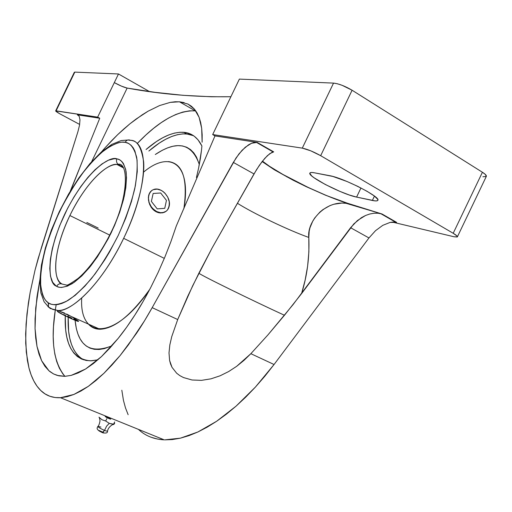 <?xml version="1.0" encoding="UTF-8"?>
<svg xmlns="http://www.w3.org/2000/svg" width="512" height="512" viewBox="0 0 512 512"><rect width="100%" height="100%" fill="white"/><g stroke="black" fill="none" stroke-linecap="round" stroke-linejoin="round"><path stroke-width="0.77" d="M113.798 424.467L109.28 423.36L106.637 426.093L104.531 430.381C106.611 431.187 107.61 431.366 107.533 430.918C107.61 431.366 106.611 431.187 104.531 430.381L102.298 432.64M114.15 424.026L114.662 423.29L113.658 424.544L113.587 424.186L109.28 423.36L105.69 420.998L101.978 419.744L99.002 417.248M100.896 427.066L97.862 426.394C98.381 427.341 100.602 428.672 104.531 430.381L106.637 426.093L109.28 423.36L105.69 420.998L101.978 419.744L98.982 417.178M88.48 324.141C91.456 327.482 95.283 329.19 99.968 329.254L57.946 310.541C74.432 310.938 104.07 279.565 123.648 238.336L164.326 258.381L123.648 238.336C148.019 188.704 149.626 141.613 130.586 140.333L128.704 140.147L130.586 140.333C128.301 139.392 126.483 140.051 125.133 142.304C126.483 140.051 128.301 139.392 130.586 140.333C137.082 140.122 141.427 147.245 143.629 161.709C144.973 177.171 138.675 207.155 123.648 238.336C98.861 289.587 68.397 312.422 57.946 310.541L50.24 308.474L48.538 306.97L48.39 302.886C52.16 305.773 58.624 305.005 67.789 300.576C74.643 296.134 82.534 288.8 91.45 278.573C100.762 266.406 109.645 252.122 118.099 235.712C125.645 218.906 131.213 203.187 134.797 188.557C137.075 175.482 137.702 165.069 136.685 157.318C134.086 147.974 130.342 142.989 125.453 142.362L121.837 142.144L118.253 142.739L110.394 146.131L101.869 152.224L92.992 160.736L84.051 171.309L75.347 183.552L63.29 204.166L56.269 218.771L50.323 233.555L45.632 248.058L42.374 261.83L40.678 274.406L40.646 285.338L42.349 294.189L43.846 297.709L45.779 300.563L48.39 302.886L51.194 304.211L54.381 304.762L57.926 304.512L61.818 303.456L66.003 301.574L75.123 295.392L84.922 286.106L94.995 274.042L104.864 259.693L109.587 251.846L118.304 235.283L125.715 218.202L131.494 201.408L135.386 185.67L137.254 171.68L137.075 160.013L134.925 151.091L133.165 147.744L130.976 145.165L128.39 143.373L125.133 142.304C120.474 141.293 113.581 143.91 104.442 150.157C97.85 155.552 90.618 163.174 82.739 173.03C74.694 184.23 67.059 196.909 59.834 211.053C53.267 225.485 48.141 239.277 44.467 252.416C41.766 264.55 40.442 274.739 40.506 282.995C41.594 293.606 44.134 300.179 48.134 302.707L48.538 306.97L50.24 308.474L57.946 310.541L52.781 309.414L48.557 307.008L44.102 301.786L40.87 292.915L39.878 280.218L41.427 265.037L45.344 248.051L51.373 230.048L59.219 211.821L68.525 194.17L78.893 177.856L89.92 163.622L101.21 152.128L111.808 144.39L121.178 140.557L127.712 140.038M118.675 164.666L118.016 164.224C116.467 162.746 116.102 160.954 116.928 158.861L117.44 158.97C121.267 159.629 124.134 163.75 126.042 171.315C126.746 177.542 126.17 185.792 124.301 196.077C121.44 207.52 117.075 219.75 111.213 232.781C104.672 245.504 97.798 256.621 90.592 266.131C83.667 274.195 77.51 280.051 72.122 283.699C64.877 287.469 59.706 288.339 56.608 286.317L56.16 286.054C48.525 283.789 44.723 256.64 65.12 213.299C86.349 170.477 110.003 155.603 116.928 158.861C116.102 160.954 116.467 162.746 118.016 164.224L118.675 164.666L116.973 164.48C109.901 162.65 88.115 178.048 69.888 215.539C49.939 257.478 54.758 282.842 62.176 284.077C59.821 283.283 57.965 284.032 56.608 286.317C57.965 284.032 59.821 283.283 62.176 284.077C50.726 278.317 55.072 245.709 69.888 215.539C83.277 187.386 104.282 163.917 116.973 164.48L118.675 164.666L122.989 166.906M195.763 110.874L195.226 110.816C177.843 110.272 158.477 121.21 137.133 143.616L145.888 134.989L153.504 128.403L161.056 122.746L168.493 118.099L175.738 114.522L182.733 112.083L189.402 110.848L195.674 110.867M170.925 241.6L164.883 257.043L158.118 272.448L150.803 287.354C145.178 298.106 139.891 307.296 134.957 314.912C129.114 323.981 123.539 331.782 118.227 338.33L101.504 356.57L85.606 368.998L71.219 375.379L65.094 376.314L57.299 375.437L53.587 373.952L50.202 371.802L48.941 370.758L41.626 360.73L37.005 346.445L35.059 328.64L35.706 308.09L39.885 279.789L36.954 297.005L35.072 318.662L35.059 328.64L35.699 337.933L37.005 346.445L38.976 354.074L41.626 360.73L44.947 366.323L48.941 370.758L53.594 373.958L58.88 375.84L64.768 376.333L71.219 375.379L78.189 372.941L85.606 368.998L93.408 363.533L101.504 356.57L109.811 348.147L118.227 338.33L126.65 327.213L134.957 314.912L143.046 301.568L150.803 287.354L158.118 272.448L164.883 257.043L170.925 241.6L176.262 226.08L170.925 241.6M196.435 177.498L198.675 167.763L196.435 177.498M200.365 158.637L198.675 167.763L201.51 150.118L200.365 158.637M201.882 146.086L201.51 150.118L201.882 146.086M202.17 134.899L202.112 142.208L201.677 128.301L202.17 134.899M199.11 117.325L201.677 128.301L200.653 122.451L199.11 117.325L197.05 112.909L194.477 109.21L199.11 117.325M188.006 104.083L194.477 109.21L191.456 106.278L188.006 104.083L179.872 101.83L175.226 101.76L170.266 102.374L179.437 101.792L184.147 102.605M159.578 105.562L170.266 102.374L159.578 105.562L148.128 111.174L159.578 105.562M136.051 119.085L148.128 111.174L142.131 114.861L129.946 123.795L136.051 119.085M123.821 128.986L129.946 123.795L117.67 134.656L123.821 128.986M111.52 140.806L117.67 134.656L105.485 147.322L111.52 140.806M101.542 151.84L105.485 147.322L101.536 151.84M71.302 189.088L72.077 188.23L70.285 191.174L84.627 155.61L71.302 189.088M286.88 176.659L286.97 176.979M110.528 419.168L106.893 417.696L105.19 416.48M105.197 416.454L107.981 417.325L110.733 419.104M146.054 149.517C160 137.478 172.538 131.738 183.674 132.288C191.616 132.934 197.69 137.491 201.888 145.958L197.997 139.789L194.272 136.237L190.01 133.798L185.267 132.474L180.102 132.243L174.586 133.075L168.768 134.931L162.707 137.766L156.474 141.53L146.054 149.517M193.498 135.686L186.598 133.92C175.418 133.338 162.842 139.04 148.87 151.034L159.309 143.078L165.562 139.334L171.642 136.518L177.478 134.682L183.014 133.869L188.198 134.112L193.498 135.686M75.085 320.307C77.658 345.862 89.92 354.381 111.866 345.869L104.294 348.634L99.072 349.485L94.285 349.299L89.971 348.115L86.17 345.965L82.893 342.899L80.16 338.963L77.984 334.221L76.371 328.742L75.085 320.307M99.968 329.254C114.419 328.691 131.034 315.366 149.805 289.274C114.822 340.826 79.258 339.75 81.696 298.08M48.794 307.347L47.904 306.464L48.794 307.347M77.773 320.89L76.794 320.403L77.773 320.89M75.456 319.763L73.818 318.995L75.456 319.763M71.936 318.144L69.875 317.242L71.936 318.144M67.731 316.326L69.875 317.242L67.731 316.326M63.533 314.554L65.587 315.424L63.533 314.554M59.578 311.238L64.621 313.075M57.299 311.072L58.445 310.995M156.634 211.546C150.496 207.667 147.827 202.33 148.634 195.546L148.454 200.077L149.779 204.794L152.474 208.934L154.24 210.573L156.192 211.821L156.634 211.546L160.762 212.762L162.752 212.691L166.208 211.206L167.539 209.856L169.178 206.208L169.261 201.766L167.789 197.21L164.979 193.21L163.194 191.616L161.248 190.368L157.165 189.12L153.325 189.651L151.686 190.579L149.293 193.581L148.371 197.722L149.062 202.362L151.277 206.79L152.851 208.698L156.634 211.546L156.192 211.821L158.272 212.64L160.378 212.992L163.731 212.544L165.427 211.738L162.445 212.877L158.272 212.64L156.192 211.821L152.474 208.934L150.97 206.976L148.928 202.451L148.352 197.734L148.634 195.546C149.363 192.57 150.995 190.573 153.542 189.568C160.986 186.33 171.443 197.517 169.178 206.208C168.448 209.344 166.714 211.405 163.987 212.39L160.416 212.73L156.634 211.546M109.702 235.091L69.888 215.539L109.702 235.091M123.616 167.974L116.973 164.48L118.061 164.256C128.691 161.914 128.826 197.094 110.982 232.493C101.28 252.32 88.57 269.626 78.042 278.458C71.283 283.174 67.546 285.402 66.835 285.133L62.176 284.077M61.664 313.741L57.344 311.386M57.843 311.789C61.101 314.214 78.803 322.374 78.56 321.35L71.597 318.829L59.987 313.094M56.16 286.054L52.678 282.285L50.534 276.378L49.773 268.608L50.374 259.302L52.282 248.8L55.411 237.485L59.642 225.728L67.725 208.09L74.022 196.877L80.819 186.515L87.891 177.363L95.027 169.734L101.978 163.923L108.493 160.179L114.336 158.707L117.44 158.97L119.718 159.859L121.702 161.363L123.373 163.475L125.69 169.472L126.522 177.677L125.792 187.814L123.501 199.494L119.699 212.23L114.554 225.472L108.275 238.637L97.357 256.934L89.568 267.398L81.766 275.949L74.285 282.259L67.437 286.131L61.472 287.475L58.893 287.2L56.16 286.054M103.085 432.89L103.648 433.005M103.315 432.378L98.893 430.4M98.874 430.746L99.424 431.162M72.525 317.267L78.432 321.088M168.518 208.192L169.402 204.058M149.286 193.581L148.634 195.546L150.266 191.942L149.286 193.581M151.558 190.662L152.019 190.342M66.618 314.016L70.637 316.16M102.24 432.595L102.618 432.73L104.531 430.381C100.602 428.672 98.381 427.341 97.862 426.394M143.552 172.154C170.074 149.715 191.814 163.763 183.878 208.659C187.942 179.04 182.778 163.347 168.384 161.574M199.328 164.499C191.84 143.29 177.165 139.955 155.296 154.502L162.374 150.234L167.795 147.795L172.992 146.246L177.914 145.619L182.502 145.946L186.707 147.251L190.477 149.542L193.76 152.826L196.506 157.101L199.328 164.499M106.771 418.746L105.69 420.998L106.771 418.746M114.669 421.939L113.587 424.186L114.669 421.939M83.379 359.75C72.518 353.126 67.456 338.957 68.179 317.261L68.634 331.264L69.747 338.202L71.488 344.403L73.85 349.792L76.845 354.298L80.448 357.843M74.97 318.784L74.925 318.106M97.888 359.834L90.541 360.826C72.742 359.315 64.32 344.326 65.254 315.846L65.67 329.965L66.758 336.902L68.467 343.098L70.81 348.486L73.773 352.979L77.35 356.518L81.53 359.04L86.285 360.48L91.584 360.8L97.888 359.834M239.373 79.104L333.536 83.104L337.299 83.744L342.17 85.331L352.102 90.24L482.413 172.256L485.306 174.4L486.336 176.352C486.643 175.488 485.331 174.125 482.413 172.256L453.203 233.28C456.179 235.046 457.568 236.237 457.382 236.858L454.163 236.794L392.307 222.086L454.163 236.794L457.274 236.986L457.024 236.019L453.203 233.28L482.413 172.256L352.102 90.24C345.056 86.099 338.867 83.718 333.536 83.104L302.291 148.128C307.411 149.197 313.536 151.718 320.672 155.686L352.102 90.24L320.672 155.686L453.203 233.28L320.672 155.686L310.714 150.803L302.291 148.128L212.678 134.56L239.373 79.104L333.536 83.104L302.291 148.128L212.678 134.56L214.982 135.917L176.262 226.08L214.982 135.917L257.171 142.387L273.709 151.872L271.891 152.384L267.379 155.661L262.118 161.574L256.646 169.478L212.09 248.013L254.003 173.933L233.325 162.413L238.989 153.856L245.274 147.232L251.552 143.251L257.171 142.387L273.709 151.872L269.766 153.658L264.813 158.323L259.373 165.325L254.003 173.933L233.325 162.413L152.186 307.648L177.702 319.552L192.742 285.632L212.09 248.013L198.957 273.03L187.731 296.301L177.702 319.552L152.186 307.648C146.688 317.421 141.44 326.01 136.448 333.402L120.154 355.514L103.93 373.299L88.346 386.342L73.888 394.458L60.493 397.722C52.576 398.048 45.997 395.648 40.768 390.522C35.437 385.299 31.507 377.773 28.96 367.93L26.266 352.083L25.632 333.875L26.976 313.798L30.17 292.333L35.091 269.914L41.613 246.97L77.901 131.757L79.526 125.229L77.901 131.757L38.163 258.483L35.091 269.914L30.17 292.333L28.346 303.213L26.067 324.038L25.696 343.238L27.354 360.333L28.96 367.93L31.104 374.816L33.786 380.915L37.011 386.176L40.768 390.522L45.056 393.907L49.862 396.262L55.174 397.542L60.966 397.696L67.219 396.678L73.888 394.458L80.947 391.021L88.346 386.342L96.026 380.435L103.93 373.299L111.994 364.979L120.154 355.514L128.333 344.96L144.429 320.928L152.186 307.648L236.045 157.946L242.093 150.253L248.454 144.877L251.552 143.251L254.483 142.413L257.171 142.387L214.982 135.917L212.678 134.56L239.373 79.104M486.208 176.525L482.899 176.755M262.458 161.146C277.19 173.542 323.232 196.115 350.182 204.218C327.264 197.574 306.618 221.024 308.806 237.44C288.621 230.317 253.248 213.382 237.408 203.264C253.248 213.382 288.621 230.317 308.806 237.44L309.197 231.091L309.978 227.757L312.762 221.114L314.758 217.926L319.872 212.109L322.95 209.594L329.965 205.613L333.818 204.256L341.952 203.053L346.093 203.315L382.054 214.01L378.15 213.242L374.022 213.242L369.779 214.003L365.53 215.501L361.382 217.69L353.824 223.885L301.581 293.594L305.146 280.064L307.616 266.189L308.89 251.718L308.806 237.44C309.626 256.864 307.219 275.584 301.581 293.594L284.461 315.264C251.808 300.262 200.358 275.008 198.88 273.19C200.358 275.008 251.808 300.262 284.461 315.264L267.994 334.835L250.861 353.69L243.994 360.365L236.621 366.349L228.666 371.546L220.064 375.808L210.97 378.835L201.453 380.358L192.038 379.994L183.494 377.562L179.827 375.616L176.653 373.216L172.026 367.341L170.56 364.006L169.606 360.467L169.005 352.915L169.83 344.934L171.731 336.672L177.702 319.552L171.731 336.672L169.83 344.934L169.005 352.915L169.606 360.467L172.026 367.341L176.653 373.216L179.827 375.616L183.494 377.562L192.038 379.994L201.453 380.358L210.97 378.835L220.064 375.808L228.666 371.546L236.621 366.349L250.861 353.69L274.054 364.512L368.96 237.946L350.592 227.718L293.12 304.538L267.994 334.835L250.861 353.69L274.054 364.512L368.96 237.946L350.592 227.718L357.446 220.512L365.53 215.501L369.779 214.003L374.022 213.242L378.15 213.242L382.054 214.01L396.608 222.355L390.086 222.426L382.81 225.318L375.526 230.682L368.96 237.946L375.526 230.682L382.81 225.318L390.086 222.426L393.491 222.022L396.608 222.355L395.469 222.086L396.608 222.355L382.054 214.01L342.778 201.773L326.048 195.347L308.173 187.43L282.938 174.47L269.523 166.304L262.458 161.146M314.291 172.787L329.382 175.629C343.142 177.773 381.19 197.19 377.85 200.314C377.414 201.082 375.584 201.133 372.352 200.454L374.445 196.09L372.352 200.454L356.589 197.094L360.96 187.981L356.589 197.094C342.573 194.432 307.174 176.262 309.888 173.062C310.227 172.403 311.693 172.307 314.291 172.787L332.838 176.442L346.982 181.485L357.651 186.317L367.29 191.437L374.336 196L377.709 199.302L377.85 200.314L376.966 200.845L375.11 200.89L356.589 197.094L349.19 194.957L339.872 191.373L325.293 184.493L314.048 177.754L311.725 175.93L309.824 173.331L310.342 172.672L311.846 172.486L314.291 172.787M55.245 310.394L53.472 326.707L53.203 336.493L53.645 345.626L54.81 354.01L56.71 361.555L59.36 368.173L62.752 373.76L64.902 376.326C53.126 361.92 50.221 338.061 56.186 304.736M265.344 147.072L264.384 146.938L265.344 147.072M255.424 387.059L274.054 364.512L264.883 376.173L255.424 387.059L236.032 406.182L245.773 397.094L255.424 387.059M216.621 421.28L236.032 406.182L226.285 414.259L216.621 421.28L197.888 431.987L207.13 427.194L216.621 421.28M180.429 438.163L197.888 431.987L188.966 435.642L180.429 438.163L164.742 439.859L172.339 439.558L180.429 438.163M140.058 430.822L138.438 429.389L140.058 430.822C146.49 436.288 154.528 439.296 164.166 439.834L157.683 439.091L151.2 437.299M127.142 88.077C161.421 94.342 196 97.229 230.893 96.723L211.136 96.762L183.014 95.302L155.04 92.333L127.142 88.077L91.648 161.664L127.142 88.077L121.549 86.176L114.317 82.605C119.674 85.53 123.949 87.354 127.142 88.077M121.83 390.227L123.456 400.403L125.478 407.872L128.141 414.707M79.981 119.878L79.526 125.229L79.981 119.878L79.226 116.288L79.981 119.878M74.323 72.384L55.674 110.995L59.456 113.606L79.661 124.435L60.826 114.355C57.44 112.518 55.718 111.366 55.667 110.899L97.651 117.139L99.75 118.24L77.363 114.81L79.226 116.288L77.363 114.81L99.75 118.24L84.627 155.61L99.75 118.24L97.651 117.139L114.317 82.605L97.651 117.139L56.096 110.842L74.803 72.115L74.336 72.256L55.667 110.893M118.483 73.971L149.472 91.584L118.483 73.971L114.317 82.605L118.483 73.971L74.803 72.115L118.483 73.971M98.202 228.07L86.822 222.47M68.416 315.206L67.91 316.262L68.416 315.206M107.795 418.144L108.275 417.133M151.379 201.414L153.146 193.459L160.678 192.992L166.451 200.397L164.755 208.326L157.216 208.877L151.379 201.414M107.552 430.995C108.224 427.13 112.352 424.416 113.587 424.333M99.366 417.402L99.917 420.173C100.365 420.723 98.854 426.259 97.914 426.33C97.216 427.904 95.219 429.338 102.586 432.73C106.061 433.498 107.712 432.941 107.539 431.059M195.226 110.816L179.437 101.792M183.674 132.288L186.598 133.92M262.125 161.568L274.323 169.766L293.069 180.192L306.381 186.739L325.754 195.302L350.182 204.218M486.342 176.346L457.382 236.858M395.603 222.163L380.787 213.67M256.307 142.304L273.139 151.955M60.493 397.722L164.166 439.834"/></g></svg>
